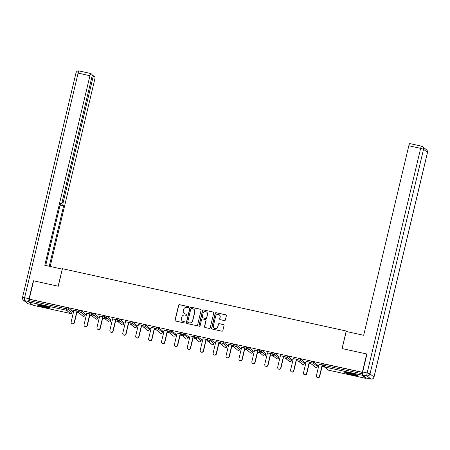 <?xml version="1.0" encoding="UTF-8"?>
<svg xmlns="http://www.w3.org/2000/svg" width="450" height="450" viewBox="0 0 450 450"><rect width="100%" height="100%" fill="white"/><g stroke="black" fill="none" stroke-linecap="round" stroke-linejoin="round"><path stroke-width="0.67" d="M188.634 307.249A0.591 0.579 -50.5 0 0 188.207 306.551L179.578 304.656A0.844 0.827 -50.5 0 0 178.571 305.297L175.056 320.051A0.844 0.827 -50.5 0 0 175.669 321.047L184.297 322.942A0.591 0.579 -50.5 0 0 184.815 321.913A0.591 0.579 -50.5 0 0 184.573 321.795L183.459 321.548A2.706 2.649 -50.5 0 1 181.485 318.358L181.778 317.126A2.706 2.649 -50.5 0 1 185.001 315.073L186.114 315.321A0.591 0.579 -50.5 0 0 186.632 314.291A0.591 0.579 -50.5 0 0 186.39 314.173L185.271 313.926A2.706 2.649 -50.5 0 1 183.296 310.736L183.589 309.504A2.706 2.649 -50.5 0 1 186.817 307.451L187.931 307.699A0.591 0.579 -50.5 0 0 188.634 307.249M188.511 306.731A0.591 0.579 -50.5 0 0 188.342 306.664L179.713 304.768A0.844 0.827 -50.5 0 0 178.706 305.409L175.191 320.164A0.844 0.827 -50.5 0 0 175.399 320.934M184.877 321.975A0.591 0.579 -50.5 0 0 184.714 321.907L183.459 321.548M186.694 314.353A0.591 0.579 -50.5 0 0 186.525 314.286L185.271 313.926M350.196 373.106A6.728 0.624 -166.6 0 0 344.734 372.437A6.728 0.624 -166.6 0 0 352.356 374.884A6.728 0.624 -166.6 0 0 357.817 375.553A6.728 0.624 -166.6 0 0 350.196 373.106M42.739 305.584A6.728 0.624 -166.6 0 0 37.277 304.914A6.728 0.624 -166.6 0 0 44.899 307.361A6.728 0.624 -166.6 0 0 50.361 308.031A6.728 0.624 -166.6 0 0 42.739 305.584M224.37 320.574A0.844 0.827 -50.5 0 0 225.377 319.933L226.361 315.793A0.844 0.827 -50.5 0 0 225.748 314.798L216.163 312.688A0.844 0.827 -50.5 0 0 215.156 313.329L211.641 328.084A0.844 0.827 -50.5 0 0 212.259 329.085L221.839 331.189A0.844 0.827 -50.5 0 0 222.851 330.548L224.038 325.547A0.844 0.827 -50.5 0 0 223.425 324.551L219.319 323.646A0.844 0.827 -50.5 0 0 218.312 324.287L217.721 326.767A2.261 2.216 -50.5 0 1 214.11 328.039A2.261 2.216 -50.5 0 1 213.379 325.817L215.691 316.103A2.261 2.216 -50.5 0 1 219.302 314.831A2.261 2.216 -50.5 0 1 220.039 317.053L219.651 318.673A0.844 0.827 -50.5 0 0 220.269 319.674L224.37 320.574M29.239 299.115L33.593 280.822L58.252 286.239L62.426 268.706L346.224 331.031L342.045 348.564L366.705 353.981L362.346 372.268L29.239 299.115L29.126 300.617L66.606 308.852L66.926 307.513L29.447 299.284M201.105 310.247A0.844 0.827 -50.5 0 0 200.486 309.246L190.907 307.142A0.844 0.827 -50.5 0 0 189.9 307.783L186.384 322.537A0.844 0.827 -50.5 0 0 187.003 323.533L196.583 325.642A0.844 0.827 -50.5 0 0 197.589 325.001L201.105 310.247M203.535 309.915L213.12 312.019A0.844 0.827 -50.5 0 1 213.733 313.02L210.218 327.774A0.844 0.827 -50.5 0 1 209.211 328.416L205.11 327.516A0.844 0.827 -50.5 0 1 204.497 326.514L205.92 320.529A0.844 0.827 -50.5 0 0 205.301 319.534L202.584 318.938A0.844 0.827 -50.5 0 0 201.578 319.579L200.093 325.806A0.591 0.579 -50.5 0 1 199.148 326.137A0.591 0.579 -50.5 0 1 198.956 325.558L202.528 310.556A0.844 0.827 -50.5 0 1 203.535 309.915L213.12 312.019M346.95 331.627L346.224 331.031M32.996 305.28L29.036 302.046L29.126 300.617M66.926 307.513L68.372 307.957L68.057 309.296L71.972 312.519A1.294 1.266 -50.5 0 1 70.431 313.498L32.974 305.28L70.431 313.498L66.516 310.275L29.036 302.046M362.346 372.268L362.143 375.199L366.058 378.428L366.362 378.022M324.197 366.756L322.11 366.3M318.808 365.574L317.492 365.287M311.287 363.921L309.201 363.465M305.904 362.739L304.588 362.452M298.378 361.086L296.291 360.63M292.995 359.904L291.679 359.618M285.474 358.256L283.387 357.795M280.091 357.069L278.769 356.782M272.565 355.421L270.478 354.96M267.182 354.234L265.866 353.947M259.656 352.586L257.569 352.125M254.273 351.399L252.956 351.113M246.752 349.751L244.665 349.29M241.369 348.57L240.053 348.277M233.843 346.916L231.756 346.455M228.459 345.735L227.143 345.442M220.933 344.081L218.846 343.62M215.55 342.9L214.234 342.608M208.029 341.246L205.942 340.785M202.646 340.065L201.33 339.772M195.12 338.411L193.033 337.956M189.737 337.23L188.421 336.938M182.216 335.576L180.129 335.121M176.828 334.395L175.511 334.103M169.307 332.741L167.22 332.286M163.924 331.56L162.607 331.273M156.398 329.906L154.311 329.451M151.014 328.725L149.698 328.438M143.494 327.071L141.407 326.616M138.105 325.89L136.789 325.603M130.584 324.236L128.498 323.781M125.201 323.055L123.885 322.768M117.675 321.401L115.588 320.946M112.292 320.22L110.976 319.933M104.771 318.566L102.684 318.111M99.388 317.385L98.072 317.098M91.862 315.731L89.775 315.276M86.479 314.55L85.163 314.263M78.953 312.902L76.866 312.441M73.569 311.715L72.253 311.428M71.747 309.819L78.525 311.31M71.719 309.938L73.884 310.416M77.181 311.136L78.497 311.428M324.039 364.106L325.074 364.207L324.754 365.541L362.233 373.776M362.554 372.437L325.074 364.207M68.372 307.957L72.281 311.226M311.13 361.271L313.616 361.817L317.52 365.085M298.226 358.436L300.707 358.982L304.611 362.25M285.317 355.601L287.798 356.147L291.701 359.415M272.407 352.766L274.894 353.312L278.798 356.58M259.504 349.931L261.984 350.477L265.888 353.751M246.594 347.096L249.075 347.642L252.979 350.916M233.691 344.261L236.171 344.807L240.075 348.081M220.781 341.426L223.262 341.972L227.166 345.246M207.872 338.591L210.358 339.137L214.262 342.411M194.968 335.762L197.449 336.302L201.352 339.576M182.059 332.927L184.539 333.473L188.443 336.741M169.149 330.092L171.636 330.637L175.539 333.906M156.246 327.257L158.726 327.803L162.63 331.071M143.336 324.422L145.817 324.968L149.721 328.236M130.427 321.587L132.913 322.132L136.817 325.401M117.523 318.752L120.004 319.298L123.907 322.566M104.614 315.917L107.094 316.463L110.998 319.731M91.704 313.082L94.191 313.627L98.094 316.896M78.801 310.247L81.281 310.793L85.185 314.061M91.429 314.145L86.788 313.251M90.084 313.971L91.401 314.263M104.338 316.974L99.698 316.086M102.994 316.806L104.31 317.098M117.248 319.809L112.601 318.915M115.903 319.641L117.219 319.933M130.151 322.644L125.511 321.75M128.807 322.476L130.123 322.768M143.061 325.479L138.42 324.585M141.716 325.311L143.032 325.598M155.97 328.314L151.324 327.42M154.626 328.146L155.942 328.433M168.874 331.149L164.233 330.255M167.529 330.981L168.846 331.267M181.783 333.984L177.143 333.09M180.439 333.816L181.755 334.103M194.692 336.819L190.046 335.925M193.343 336.651L194.659 336.938M207.596 339.654L202.956 338.76M206.252 339.486L207.568 339.772M220.506 342.489L215.865 341.595M219.161 342.321L220.477 342.608M233.409 345.324L228.769 344.43M232.065 345.156L233.381 345.442M246.319 348.159L241.678 347.265M244.974 347.991L246.291 348.277M259.228 350.994L254.582 350.1M257.884 350.82L259.2 351.113M272.132 353.829L267.491 352.935M270.787 353.655L272.104 353.947M285.041 356.664L280.401 355.77M283.697 356.49L285.013 356.782M297.951 359.499L293.304 358.605M296.606 359.325L297.923 359.618M310.854 362.329L306.214 361.434M309.51 362.16L310.826 362.452M323.764 365.164L319.123 364.269M322.419 364.995L323.736 365.287M184.174 313.397L184.314 313.509A2.706 2.649 -50.5 0 0 185.411 314.044M182.357 321.019L182.498 321.131A2.706 2.649 -50.5 0 0 183.594 321.666M200.897 309.476A0.844 0.827 -50.5 0 0 200.627 309.364L191.042 307.26A0.844 0.827 -50.5 0 0 190.035 307.901L186.519 322.65A0.844 0.827 -50.5 0 0 186.727 323.421M191.526 308.486A0.591 0.579 -50.5 0 0 190.822 308.936L187.734 321.885A0.591 0.579 -50.5 0 0 188.167 322.582L189.343 322.841A2.706 2.649 -50.5 0 0 192.566 320.794L194.676 311.94A2.706 2.649 -50.5 0 0 192.701 308.745L191.526 308.486M187.926 322.47L188.066 322.582A0.591 0.579 -50.5 0 0 188.308 322.701L188.167 322.582M193.798 309.279L193.939 309.392A2.706 2.649 -50.5 0 1 194.816 312.053L192.707 320.906A2.706 2.649 -50.5 0 1 189.484 322.959L188.308 322.701M205.644 319.702L205.785 319.815A0.844 0.827 -50.5 0 1 206.061 320.647L204.632 326.627A0.844 0.827 -50.5 0 0 204.84 327.397M203.67 310.033A0.844 0.827 -50.5 0 0 202.663 310.674L199.091 325.671A0.591 0.579 -50.5 0 0 199.221 326.188M207.399 314.325A2.261 2.216 -50.5 0 0 206.668 312.098A2.261 2.216 -50.5 0 0 203.051 313.369L202.241 316.789A0.844 0.827 -50.5 0 0 202.854 317.79L205.577 318.386A0.844 0.827 -50.5 0 0 206.584 317.745L207.534 314.438A2.261 2.216 -50.5 0 0 206.803 312.216L206.668 312.098M202.511 317.621L202.652 317.734A0.844 0.827 -50.5 0 0 202.995 317.902L202.854 317.79M207.534 314.438L206.724 317.858A0.844 0.827 -50.5 0 1 205.712 318.499L202.995 317.902M219.302 314.831L219.442 314.944A2.261 2.216 -50.5 0 1 220.174 317.171L219.791 318.791A0.844 0.827 -50.5 0 0 219.999 319.556M214.11 328.039L214.251 328.151A2.261 2.216 -50.5 0 0 217.862 326.88L217.721 326.767M223.83 324.776A0.844 0.827 -50.5 0 0 223.56 324.664L219.459 323.764A0.844 0.827 -50.5 0 0 218.453 324.405L217.862 326.88M226.153 315.022A0.844 0.827 -50.5 0 0 225.883 314.91L216.304 312.806A0.844 0.827 -50.5 0 0 215.297 313.447L211.781 328.196A0.844 0.827 -50.5 0 0 211.989 328.967M74.216 322.532L74.424 322.701A1.597 1.558 129.5 0 1 71.876 323.595L71.674 323.426A1.597 1.558 -50.5 0 0 74.216 322.532L76.972 310.967M73.913 310.292L71.156 321.857A1.597 1.558 -50.5 0 0 71.674 323.426M74.424 322.701L77.209 311.017M87.126 325.367L87.334 325.536A1.597 1.558 129.5 0 1 84.786 326.43L84.578 326.261A1.597 1.558 -50.5 0 0 87.126 325.367L89.876 313.802M86.816 313.127L84.06 324.692A1.597 1.558 -50.5 0 0 84.578 326.261M87.334 325.536L90.112 313.853M100.029 328.202L100.237 328.371A1.597 1.558 129.5 0 1 97.695 329.265L97.487 329.096A1.597 1.558 -50.5 0 0 100.029 328.202L102.786 316.637M99.726 315.962L96.969 327.527A1.597 1.558 -50.5 0 0 97.487 329.096M100.237 328.371L103.022 316.688M112.939 331.037L113.147 331.206A1.597 1.558 129.5 0 1 110.599 332.1L110.391 331.931A1.597 1.558 -50.5 0 0 112.939 331.037L115.695 319.472M112.629 318.797L109.879 330.362A1.597 1.558 -50.5 0 0 110.391 331.931M113.147 331.206L115.931 319.522M125.848 333.872L126.051 334.041A1.597 1.558 129.5 0 1 123.508 334.935L123.3 334.766A1.597 1.558 -50.5 0 0 125.848 333.872L128.599 322.307M125.539 321.632L122.782 333.197A1.597 1.558 -50.5 0 0 123.3 334.766M126.051 334.041L128.835 322.358M138.752 336.707L138.96 336.876A1.597 1.558 129.5 0 1 136.418 337.77L136.209 337.601A1.597 1.558 -50.5 0 0 138.752 336.707L141.508 325.142M138.448 324.467L135.692 336.032A1.597 1.558 -50.5 0 0 136.209 337.601M138.96 336.876L141.744 325.192M48.814 307.238A5.822 0.54 13.4 0 1 47.576 307.086A5.822 0.54 13.4 0 1 39.015 304.903M38.453 304.836A6.683 0.624 -166.6 0 0 48.111 307.271A6.683 0.624 -166.6 0 0 49.343 307.434M43.121 305.668A5.389 0.501 -166.6 0 0 44.803 306.067M356.271 374.76A5.822 0.54 13.4 0 1 355.039 374.608A5.822 0.54 13.4 0 1 346.478 372.426M345.915 372.358A6.683 0.624 -166.6 0 0 355.573 374.794A6.683 0.624 -166.6 0 0 356.805 374.957M350.578 373.191A5.389 0.501 -166.6 0 0 352.266 373.59M62.319 269.162L44.786 265.269L89.944 75.718L78.114 73.119L24.604 297.743L29.07 298.721L33.345 280.772L58.168 286.222L62.246 269.106M62.038 202.247L63.169 202.5L92.807 78.081L91.693 77.833M63.169 202.5A2.587 0.478 102.4 0 0 62.989 205.346L60.188 204.727M49.252 266.248L63.636 205.881L62.989 205.346M50.181 266.456L94.691 79.627A2.587 0.478 102.4 0 0 94.871 76.781L93.819 75.915A2.587 0.478 102.4 0 0 93.78 75.892A2.587 0.478 102.4 0 0 92.807 78.081M28.974 301.641L24.418 300.589L28.333 303.817L32.226 304.673L28.378 303.834A2.587 0.478 -77.6 0 1 28.333 303.817A2.587 2.531 -50.5 0 1 27.287 303.306A2.587 2.587 0 0 0 28.378 303.834A2.587 0.478 -77.6 0 0 28.423 303.834M60.435 203.687L61.172 203.85A2.587 0.478 102.4 0 0 61.217 203.873A2.587 0.478 102.4 0 0 62.184 201.69L91.828 77.271A2.587 0.478 102.4 0 0 92.008 74.424L90.956 73.558A2.587 0.478 102.4 0 0 90.917 73.536A2.587 0.478 102.4 0 0 89.944 75.718M61.172 203.85L60.525 203.316L45.714 265.472M29.07 298.721A2.587 0.478 102.4 0 0 28.884 301.573M60.098 205.104L63.636 205.881M362.492 374.833L366.407 378.062L370.873 379.041L366.958 375.817L362.492 374.833A2.587 0.478 -77.6 0 1 362.672 371.987L366.952 354.037L342.129 348.581L346.207 331.464L363.668 335.301L408.825 145.749A2.587 0.478 -77.6 0 1 409.793 143.567A2.587 0.478 -77.6 0 1 409.832 143.584M151.661 339.542L151.869 339.711A1.597 1.558 129.5 0 1 149.321 340.605L149.113 340.436A1.597 1.558 -50.5 0 0 151.661 339.542L154.417 327.977M151.352 327.302L148.601 338.867A1.597 1.558 -50.5 0 0 149.113 340.436M151.869 339.711L154.654 328.027M164.565 342.377L164.773 342.546A1.597 1.558 129.5 0 1 162.231 343.44L162.023 343.271A1.597 1.558 -50.5 0 0 164.565 342.377L167.321 330.812M164.261 330.137L161.505 341.702A1.597 1.558 -50.5 0 0 162.023 343.271M164.773 342.546L167.558 330.863M177.474 345.206L177.683 345.381A1.597 1.558 129.5 0 1 175.14 346.275L174.932 346.106A1.597 1.558 -50.5 0 0 177.474 345.206L180.231 333.641M177.171 332.972L174.414 344.537A1.597 1.558 -50.5 0 0 174.932 346.106M177.683 345.381L180.467 333.697M190.384 348.041L190.592 348.216A1.597 1.558 129.5 0 1 188.044 349.11L187.836 348.936A1.597 1.558 -50.5 0 0 190.384 348.041L193.14 336.476M190.074 335.807L187.318 347.372A1.597 1.558 -50.5 0 0 187.836 348.936M190.592 348.216L193.371 336.532M203.287 350.876L203.496 351.051A1.597 1.558 129.5 0 1 200.953 351.945L200.745 351.771A1.597 1.558 -50.5 0 0 203.287 350.876L206.044 339.311M202.984 338.642L200.227 350.207A1.597 1.558 -50.5 0 0 200.745 351.771M203.496 351.051L206.28 339.368M216.197 353.711L216.405 353.886A1.597 1.558 129.5 0 1 213.857 354.78L213.654 354.606A1.597 1.558 -50.5 0 0 216.197 353.711L218.953 342.146M215.893 341.477L213.137 353.042A1.597 1.558 -50.5 0 0 213.654 354.606M216.405 353.886L219.189 342.197M229.106 356.546L229.314 356.721A1.597 1.558 129.5 0 1 226.766 357.615L226.558 357.441A1.597 1.558 -50.5 0 0 229.106 356.546L231.857 344.981M228.797 344.312L226.041 355.877A1.597 1.558 -50.5 0 0 226.558 357.441M229.314 356.721L232.093 345.032M242.01 359.381L242.218 359.556A1.597 1.558 129.5 0 1 239.676 360.45L239.468 360.276A1.597 1.558 -50.5 0 0 242.01 359.381L244.766 347.816M241.706 347.147L238.95 358.712A1.597 1.558 -50.5 0 0 239.468 360.276M242.218 359.556L245.002 347.867M254.919 362.216L255.127 362.391A1.597 1.558 129.5 0 1 252.579 363.285L252.371 363.111A1.597 1.558 -50.5 0 0 254.919 362.216L257.676 350.651M254.61 349.982L251.859 361.547A1.597 1.558 -50.5 0 0 252.371 363.111M255.127 362.391L257.912 350.702M267.829 365.051L268.031 365.22A1.597 1.558 129.5 0 1 265.489 366.114L265.281 365.946A1.597 1.558 -50.5 0 0 267.829 365.051L270.579 353.486M267.519 352.811L264.763 364.382A1.597 1.558 -50.5 0 0 265.281 365.946M268.031 365.22L270.816 353.537M280.733 367.886L280.941 368.055A1.597 1.558 129.5 0 1 278.398 368.949L278.19 368.781A1.597 1.558 -50.5 0 0 280.733 367.886L283.489 356.321M280.429 355.646L277.673 367.211A1.597 1.558 -50.5 0 0 278.19 368.781M280.941 368.055L283.725 356.372M293.642 370.721L293.85 370.89A1.597 1.558 129.5 0 1 291.302 371.784L291.094 371.616A1.597 1.558 -50.5 0 0 293.642 370.721L296.398 359.156M293.332 358.481L290.582 370.046A1.597 1.558 -50.5 0 0 291.094 371.616M293.85 370.89L296.634 359.207M306.546 373.556L306.754 373.725A1.597 1.558 129.5 0 1 304.211 374.619L304.003 374.451A1.597 1.558 -50.5 0 0 306.546 373.556L309.302 361.991M306.242 361.316L303.486 372.881A1.597 1.558 -50.5 0 0 304.003 374.451M306.754 373.725L309.538 362.042M319.455 376.391L319.663 376.56A1.597 1.558 129.5 0 1 317.121 377.454L316.912 377.286A1.597 1.558 -50.5 0 0 319.455 376.391L322.211 364.826M319.151 364.151L316.395 375.716A1.597 1.558 -50.5 0 0 316.912 377.286M319.663 376.56L322.447 364.877M66.516 310.275L66.606 308.852L68.057 309.296A1.294 1.266 -50.5 0 1 66.516 310.275M362.143 375.199L324.664 366.969L328.579 370.192L366.058 378.428M324.022 364.078L323.702 365.417L324.754 365.541L324.664 366.969A1.294 1.266 129.5 0 1 324.141 366.711L328.056 369.939A1.294 1.266 129.5 0 0 328.579 370.192L366.081 378.433M71.961 312.564L72.287 311.186M81.281 310.793L80.966 312.131L78.48 311.586A1.294 1.266 129.5 0 0 78.902 312.857L82.817 316.08A1.294 1.294 0 0 0 84.892 315.382L85.196 314.021M82.817 316.08A1.294 1.266 129.5 0 0 83.34 316.333A1.294 1.266 -50.5 0 0 84.876 315.354L80.966 312.131A1.294 1.266 -50.5 0 1 79.425 313.11A1.294 1.266 129.5 0 1 78.902 312.857A1.294 1.294 0 0 1 78.463 311.558L78.784 310.219M94.191 313.627L93.87 314.966L97.785 318.189L98.106 316.856M107.094 316.463L106.779 317.796L110.694 321.024L111.009 319.691M120.004 319.298L119.683 320.631L123.598 323.859L123.919 322.521M132.913 322.132L132.593 323.466L136.507 326.694L136.828 325.356M145.817 324.968L145.502 326.301L149.417 329.529L149.732 328.191M158.726 327.803L158.406 329.136L162.321 332.364L162.641 331.026M171.636 330.637L171.315 331.971L175.23 335.199L175.545 333.861M184.539 333.473L184.224 334.806L188.139 338.034L188.454 336.696M197.449 336.302L197.128 337.641L201.043 340.869L201.364 339.531M210.358 339.137L210.037 340.476L213.953 343.704L214.268 342.366M223.262 341.972L222.947 343.311L226.856 346.534L227.177 345.201M236.171 344.807L235.851 346.146L239.766 349.369L240.086 348.036M249.075 347.642L248.76 348.981L252.675 352.204L252.99 350.871M261.984 350.477L261.664 351.816L265.579 355.039L265.899 353.706M274.894 353.312L274.573 354.651L278.488 357.874L278.809 356.541M287.798 356.147L287.483 357.486L291.397 360.709L291.713 359.376M300.707 358.982L300.386 360.315L304.301 363.544L304.622 362.211M313.616 361.817L313.296 363.15L317.211 366.379L317.531 365.04M91.688 313.054L91.373 314.392A1.294 1.294 0 0 0 91.806 315.686A1.294 1.266 129.5 0 0 92.329 315.945A1.294 1.266 -50.5 0 0 93.87 314.966L91.389 314.421A1.294 1.266 129.5 0 0 91.806 315.686L95.721 318.915A1.294 1.294 0 0 0 97.802 318.218L97.785 318.189A1.294 1.266 -50.5 0 1 96.244 319.168A1.294 1.266 129.5 0 1 95.721 318.915M104.597 315.889L104.282 317.228A1.294 1.294 0 0 0 104.715 318.521A1.294 1.266 129.5 0 0 105.238 318.78A1.294 1.266 -50.5 0 0 106.779 317.796L104.299 317.256A1.294 1.266 129.5 0 0 104.715 318.521L108.63 321.75A1.294 1.294 0 0 0 110.711 321.053L110.694 321.024A1.294 1.266 -50.5 0 1 109.153 322.003A1.294 1.266 129.5 0 1 108.63 321.75M117.506 318.724L117.186 320.062A1.294 1.294 0 0 0 117.624 321.356A1.294 1.266 129.5 0 0 118.147 321.615A1.294 1.266 -50.5 0 0 119.683 320.631L117.203 320.085A1.294 1.266 129.5 0 0 117.624 321.356L121.534 324.585A1.294 1.294 0 0 0 123.615 323.887L123.598 323.859A1.294 1.266 -50.5 0 1 122.062 324.838A1.294 1.266 129.5 0 1 121.534 324.585M130.41 321.559L130.095 322.897A1.294 1.294 0 0 0 130.528 324.191A1.294 1.266 129.5 0 0 131.051 324.45A1.294 1.266 -50.5 0 0 132.593 323.466L130.112 322.92A1.294 1.266 129.5 0 0 130.528 324.191L134.443 327.42A1.294 1.294 0 0 0 136.524 326.723L136.507 326.694A1.294 1.266 -50.5 0 1 134.966 327.673A1.294 1.266 129.5 0 1 134.443 327.42M136.496 326.739L136.845 325.384M143.319 324.394L142.999 325.733A1.294 1.294 0 0 0 143.438 327.026A1.294 1.266 129.5 0 0 143.961 327.279A1.294 1.266 -50.5 0 0 145.502 326.301L143.016 325.755A1.294 1.266 129.5 0 0 143.438 327.026L147.352 330.255A1.294 1.294 0 0 0 149.434 329.558L149.417 329.529A1.294 1.266 -50.5 0 1 147.876 330.508A1.294 1.266 129.5 0 1 147.352 330.255M149.406 329.574L149.749 328.219M156.229 327.229L155.908 328.562A1.294 1.294 0 0 0 156.347 329.861A1.294 1.266 129.5 0 0 156.87 330.114A1.294 1.266 -50.5 0 0 158.406 329.136L155.925 328.59A1.294 1.266 129.5 0 0 156.347 329.861L160.256 333.09A1.294 1.294 0 0 0 162.338 332.392L162.321 332.364A1.294 1.266 -50.5 0 1 160.785 333.343A1.294 1.266 129.5 0 1 160.256 333.09M162.309 332.409L162.658 331.054M169.132 330.064L168.817 331.397A1.294 1.294 0 0 0 169.251 332.696A1.294 1.266 129.5 0 0 169.774 332.949A1.294 1.266 -50.5 0 0 171.315 331.971L168.834 331.425A1.294 1.266 129.5 0 0 169.251 332.696L173.166 335.925A1.294 1.294 0 0 0 173.711 336.189A1.294 1.266 129.5 0 1 173.166 335.925M175.219 335.244L175.23 335.199A1.294 1.266 -50.5 0 1 173.689 336.178A1.294 1.294 0 0 0 175.247 335.228L175.562 333.889M182.042 332.899L181.721 334.232A1.294 1.294 0 0 0 182.16 335.531A1.294 1.266 129.5 0 0 182.683 335.784A1.294 1.266 -50.5 0 0 184.224 334.806L181.738 334.26A1.294 1.266 129.5 0 0 182.16 335.531L186.075 338.76A1.294 1.294 0 0 0 186.621 339.024A1.294 1.266 129.5 0 1 186.075 338.76M188.128 338.074L188.139 338.034A1.294 1.266 -50.5 0 1 186.598 339.013A1.294 1.294 0 0 0 188.156 338.057L188.471 336.724M194.951 335.734L194.631 337.067A1.294 1.294 0 0 0 195.064 338.366A1.294 1.266 129.5 0 0 195.593 338.619A1.294 1.266 -50.5 0 0 197.128 337.641L194.648 337.095A1.294 1.266 129.5 0 0 195.064 338.366L198.979 341.595A1.294 1.294 0 0 0 201.06 340.892L201.043 340.869A1.294 1.266 -50.5 0 1 199.502 341.848A1.294 1.266 129.5 0 1 198.979 341.595M201.032 340.909L201.381 339.559M207.855 338.569L207.54 339.902A1.294 1.294 0 0 0 207.973 341.201A1.294 1.266 129.5 0 0 208.496 341.454A1.294 1.266 -50.5 0 0 210.037 340.476L207.557 339.93A1.294 1.266 129.5 0 0 207.973 341.201L211.888 344.424A1.294 1.294 0 0 0 213.969 343.727L213.953 343.704A1.294 1.266 -50.5 0 1 212.411 344.683A1.294 1.266 129.5 0 1 211.888 344.424M213.941 343.744L214.284 342.394M220.764 341.404L220.444 342.737A1.294 1.294 0 0 0 220.882 344.036A1.294 1.266 129.5 0 0 221.406 344.289A1.294 1.266 -50.5 0 0 222.947 343.311L220.461 342.765A1.294 1.266 129.5 0 0 220.882 344.036L224.797 347.259A1.294 1.294 0 0 0 226.873 346.562L226.856 346.534A1.294 1.266 -50.5 0 1 225.321 347.518A1.294 1.266 129.5 0 1 224.797 347.259M226.845 346.579L227.194 345.229M233.668 344.239L233.353 345.572A1.294 1.294 0 0 0 233.786 346.871A1.294 1.266 129.5 0 0 234.315 347.124A1.294 1.266 -50.5 0 0 235.851 346.146L233.37 345.6A1.294 1.266 129.5 0 0 233.786 346.871L237.701 350.094A1.294 1.294 0 0 0 239.782 349.397L239.766 349.369A1.294 1.266 -50.5 0 1 238.224 350.353A1.294 1.266 129.5 0 1 237.701 350.094M246.578 347.068L246.263 348.407A1.294 1.294 0 0 0 246.696 349.706A1.294 1.266 129.5 0 0 247.219 349.959A1.294 1.266 -50.5 0 0 248.76 348.981L246.279 348.435A1.294 1.266 129.5 0 0 246.696 349.706L250.611 352.929A1.294 1.294 0 0 0 252.692 352.232L252.675 352.204A1.294 1.266 -50.5 0 1 251.134 353.188A1.294 1.266 129.5 0 1 250.611 352.929M259.487 349.903L259.166 351.242A1.294 1.294 0 0 0 259.605 352.541A1.294 1.266 129.5 0 0 260.128 352.794A1.294 1.266 -50.5 0 0 261.664 351.816L259.183 351.27A1.294 1.266 129.5 0 0 259.605 352.541L263.52 355.764A1.294 1.294 0 0 0 265.596 355.067L265.579 355.039A1.294 1.266 -50.5 0 1 264.043 356.017A1.294 1.266 129.5 0 1 263.52 355.764M272.391 352.738L272.076 354.077A1.294 1.294 0 0 0 272.509 355.376A1.294 1.266 129.5 0 0 273.032 355.629A1.294 1.266 -50.5 0 0 274.573 354.651L272.093 354.105A1.294 1.266 129.5 0 0 272.509 355.376L276.424 358.599A1.294 1.294 0 0 0 278.505 357.902L278.488 357.874A1.294 1.266 -50.5 0 1 276.947 358.853A1.294 1.266 129.5 0 1 276.424 358.599M285.3 355.573L284.979 356.912A1.294 1.294 0 0 0 285.418 358.206A1.294 1.266 129.5 0 0 285.941 358.464A1.294 1.266 -50.5 0 0 287.483 357.486L284.996 356.94A1.294 1.266 129.5 0 0 285.418 358.206L289.333 361.434A1.294 1.294 0 0 0 291.414 360.737L291.397 360.709A1.294 1.266 -50.5 0 1 289.856 361.688A1.294 1.266 129.5 0 1 289.333 361.434M298.209 358.408L297.889 359.747A1.294 1.294 0 0 0 298.327 361.041A1.294 1.266 129.5 0 0 298.851 361.299A1.294 1.266 -50.5 0 0 300.386 360.315L297.906 359.775A1.294 1.266 129.5 0 0 298.327 361.041L302.237 364.269A1.294 1.294 0 0 0 304.318 363.572L304.301 363.544A1.294 1.266 -50.5 0 1 302.766 364.522A1.294 1.266 129.5 0 1 302.237 364.269M311.113 361.243L310.798 362.582A1.294 1.294 0 0 0 311.231 363.876A1.294 1.266 129.5 0 0 311.754 364.134A1.294 1.266 -50.5 0 0 313.296 363.15L310.815 362.61A1.294 1.266 129.5 0 0 311.231 363.876L315.146 367.104A1.294 1.294 0 0 0 317.228 366.407L317.211 366.379A1.294 1.266 -50.5 0 1 315.669 367.358A1.294 1.266 129.5 0 1 315.146 367.104M323.702 365.417L323.719 365.439A1.294 1.266 129.5 0 0 324.141 366.711A1.294 1.294 0 0 1 323.702 365.417M90.917 73.536L79.082 70.937A2.587 2.587 0 0 0 76.011 72.861L78.114 73.119A2.587 0.478 -77.6 0 1 79.082 70.937A2.587 0.478 -77.6 0 1 79.127 70.959M22.5 297.484A2.587 2.587 0 0 0 23.372 300.082A2.587 2.531 129.5 0 0 24.418 300.589A2.587 0.478 -77.6 0 1 24.604 297.743L22.5 297.484L76.011 72.861M362.672 371.987L367.144 372.971L420.654 148.348L423.551 149.237L370.041 373.854L373.956 377.083L427.466 152.46L423.551 149.237A2.587 2.531 -50.5 0 0 421.667 146.183A2.587 0.478 102.4 0 0 421.622 146.166A2.587 0.478 102.4 0 0 420.654 148.348L408.825 145.749M426.628 149.917A2.587 2.531 129.5 0 1 427.466 152.46L427.5 152.516A2.587 2.587 0 0 0 426.628 149.917L422.713 146.694A2.587 2.587 0 0 0 421.622 146.166L409.793 143.567M367.144 372.971A2.587 0.478 102.4 0 0 366.958 375.817A2.587 2.531 129.5 0 0 370.041 373.854L367.144 372.971M373.989 377.139L373.956 377.083A2.587 2.531 -50.5 0 1 370.873 379.041A2.587 0.478 102.4 0 0 370.918 379.063A2.587 2.587 0 0 0 373.989 377.139L427.5 152.516M72.304 311.214L71.989 312.548A1.294 1.294 0 0 1 70.453 313.509M85.213 314.044L84.892 315.382M98.123 316.879L97.802 318.218M111.026 319.714L110.711 321.053M123.936 322.549L123.615 323.887M240.103 348.064L239.782 349.397M253.007 350.899L252.692 352.232M265.916 353.734L265.596 355.067M278.826 356.569L278.505 357.902M291.729 359.398L291.414 360.737M304.639 362.233L304.318 363.572M317.548 365.068L317.228 366.407M328.056 369.939A1.294 1.294 0 0 0 328.601 370.204M27.287 303.306L23.372 300.082M61.217 203.873L60.429 203.698M93.78 75.892L92.115 75.527M366.446 378.084L370.918 379.063"/></g></svg>
